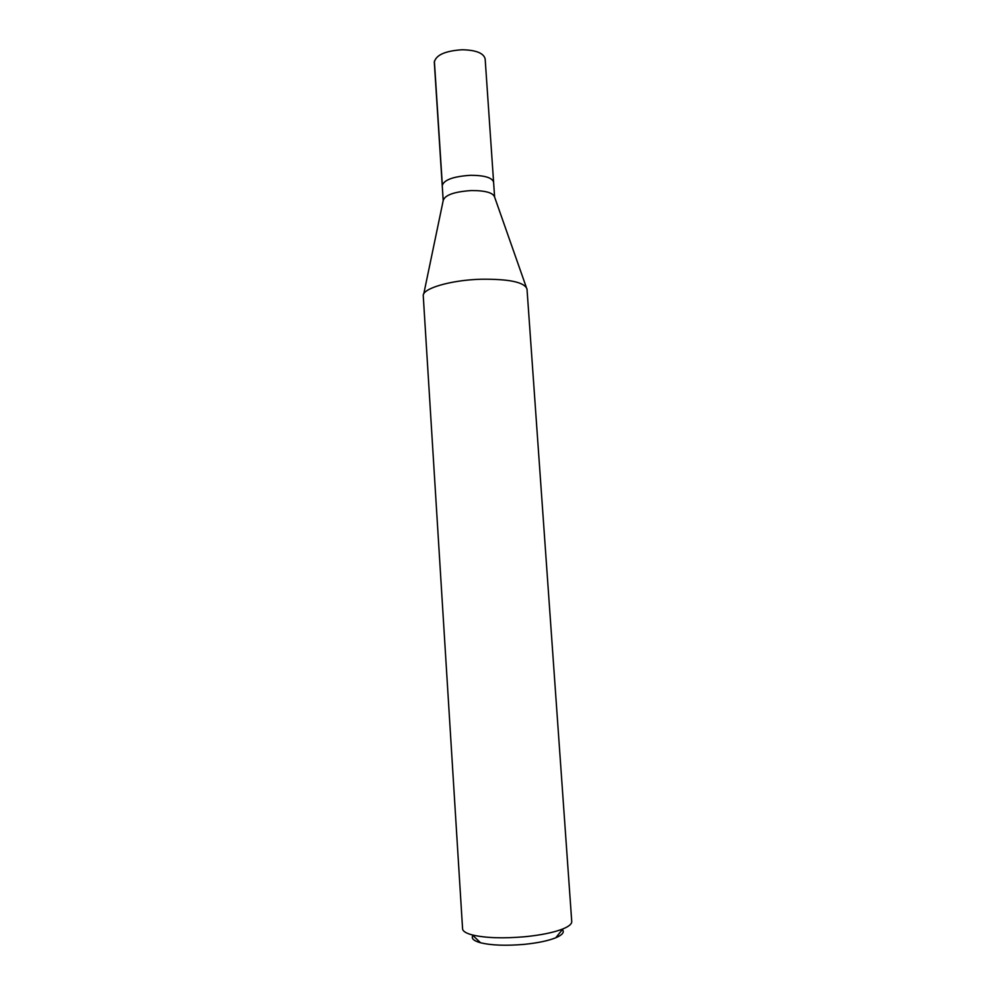 <?xml version="1.0" encoding="UTF-8"?>
<svg xmlns="http://www.w3.org/2000/svg" width="995" height="995" viewBox="0 0 995 995"><rect width="100%" height="100%" fill="white"/><g stroke="black" fill="none" stroke-linecap="round" stroke-linejoin="round"><path stroke-width="1.49" d="M485.15 58.904C483.707 53.133 476.058 50.086 462.227 49.75C445.101 50.882 435.798 55.061 434.305 62.275L442.24 185.617C443.845 179.884 453.297 176.438 470.598 175.294C484.565 175.356 492.226 177.657 493.607 182.209C492.226 177.657 484.565 175.356 470.598 175.294C453.297 176.438 443.845 179.884 442.24 185.617L443.198 200.592C444.815 195.032 454.292 191.687 471.618 190.542C485.597 190.567 493.271 192.781 494.627 197.172L485.15 58.904M480.946 279.234C450.449 280.08 421.83 288.662 423.261 295.913L462.575 928.795C462.774 931.221 466.033 933.273 472.326 934.952C485.423 938.011 502.972 938.608 524.974 936.73C541.18 935.089 553.817 932.489 562.884 928.932C568.904 926.444 571.851 923.982 571.739 921.544L527.002 289.023C524.527 282.182 509.179 278.923 480.946 279.234M472.899 935.487C470.996 938.397 473.545 940.822 480.548 942.762C491.493 945.387 506.069 945.922 524.278 944.354C537.686 942.986 548.183 940.797 555.77 937.775C562.449 934.914 564.662 932.178 562.399 929.541M434.38 61.155L442.315 184.722M443.198 200.592L423.771 293.848M494.639 197.172L526.218 287.045M480.548 942.762L472.326 934.952M555.77 937.775L562.884 928.932"/></g></svg>
